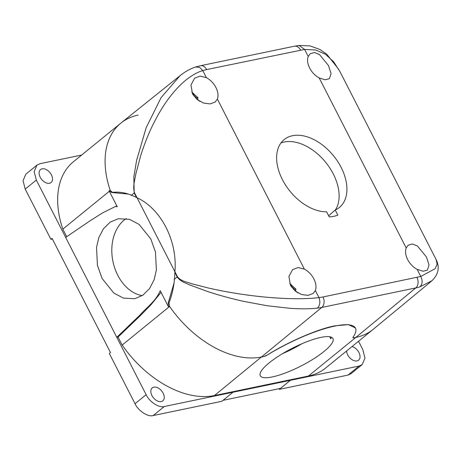 <?xml version="1.0" encoding="UTF-8"?>
<svg xmlns="http://www.w3.org/2000/svg" width="461" height="461" viewBox="0 0 461 461"><rect width="100%" height="100%" fill="white"/><g stroke="black" fill="none" stroke-linecap="round" stroke-linejoin="round"><path stroke-width="0.69" d="M320.908 337.383A40.833 9.888 152.9 0 0 279.55 355.494A40.833 9.888 152.9 0 0 260.263 375.755A40.833 9.888 152.9 0 0 272.318 376.931A40.833 9.888 152.9 0 0 313.67 358.819A40.833 9.888 152.9 0 0 332.963 338.553A40.833 9.888 152.9 0 0 320.908 337.383M126.274 218.583A40.833 29.723 -101.7 0 0 117.762 275.263A40.833 29.723 -101.7 0 0 142.259 295.622M102.123 278.513L113.832 293.058L123.427 298.129L134.75 298.711L142.777 295.282L149.491 288.684L154.101 279.827L156.388 270.037L155.455 251.977L150.799 238.942L139.089 224.392L129.495 219.327L118.172 218.745L110.144 222.173L103.431 228.771L98.821 237.622L96.533 247.419L97.467 265.478L102.123 278.513M51.419 174.869A8.361 5.365 50.9 0 0 40.528 169.55A8.361 5.365 50.9 0 0 40.193 177.203A8.361 5.365 50.9 0 0 51.085 182.521A8.361 5.365 50.9 0 0 51.419 174.869M346.609 350.971A8.361 5.365 50.9 0 0 347.709 354.861A8.361 5.365 50.9 0 0 358.6 360.179A8.361 5.365 50.9 0 0 358.935 352.527A8.361 5.365 50.9 0 0 352.02 346.568M163.142 393.193A8.361 5.365 50.9 0 0 152.251 387.874A8.361 5.365 50.9 0 0 151.917 395.526A8.361 5.365 50.9 0 0 162.808 400.845A8.361 5.365 50.9 0 0 163.142 393.193M308.432 376.02L355.863 337.412L353.933 337.815L355.863 337.412A91.387 58.622 -129.1 0 0 373.162 329.356L325.731 367.964A91.387 58.622 -129.1 0 1 308.432 376.02L214.451 395.544A91.387 58.622 -129.1 0 1 122.165 345.076L169.596 306.467A91.387 58.622 50.9 0 0 261.883 356.935L263.813 356.532L261.883 356.935A91.387 58.622 -129.1 0 1 169.596 306.467L168.415 306.715L168.236 302.946L174.004 283.089M174.465 279.153L174.143 279.418L174.431 279.533M131.212 195.055L131.172 195.447L131.512 195.17L137.044 197.723C161.114 208.856 177.589 240.994 174.915 271.742L174.471 279.135C173.653 287.808 171.838 295.691 169.02 302.785L169.596 306.467M195.671 66.978L199.688 67.415L202.788 70.579C185.103 75.95 167.499 96.574 155.541 119.676C149.975 130.077 145.031 142.063 140.691 155.616L135.782 174.177C134.612 181.242 132.67 186.584 134.497 192.744A7.779 1.884 152.9 0 0 134.209 192.975L133.834 176.938L136.606 160.365L146.177 127.668L161.022 97.726L180.044 75.696L121.053 122.978A91.387 58.622 50.9 0 0 110.26 190.52A91.387 58.622 -129.1 0 1 120.828 123.156A91.387 58.622 -129.1 0 1 138.127 115.1M122.165 345.076L118.056 337.049L116.783 337.314L146.137 394.674C149.22 401.756 159.218 408.262 164.318 406.504L359.073 366.051L362.162 364.611L364.974 358.134L362.819 349.668L358.52 341.273M81.666 155.034L40.061 163.678L36.966 165.119L34.154 171.596L36.315 180.061L65.664 237.421L90.137 220.761L102.578 212.896L115.538 206.442L117.261 206.753L109.078 190.768L110.26 190.52L112.513 192.358C118.592 191.643 124.925 192.583 131.5 195.17L134.209 192.975L136.496 197.441M66.701 236.695L62.829 229.129A91.387 58.622 -129.1 0 1 73.397 161.765L120.828 123.156M161.062 292.343L151.07 304.663L140.236 315.75L118.056 337.049M168.415 306.715L160.232 290.724C155.697 301.373 146.546 307.504 139.591 315.428L116.783 337.314L65.664 237.421M115.544 206.442L116.95 206.148M146.137 394.674L135.033 403.715L109.338 353.506L110.496 352.567L52.058 238.366L50.9 239.305L52.381 239M36.966 165.119L25.862 174.16L23.05 180.637L25.211 189.102L50.9 239.305M223.049 400.327L280.455 388.398L290.407 380.302M278.974 388.709L279.308 389.355L347.963 375.093L351.057 373.652L362.162 364.611M290.413 380.313L279.308 389.355M232.978 392.242L221.874 401.283L153.213 415.545C148.114 417.303 138.11 410.797 135.033 403.715M62.829 229.129L109.338 191.269M353.022 337.256A3.498 0.847 152.9 0 0 352.901 337.711A3.498 0.847 152.9 0 0 353.933 337.815L353.017 337.245A69.997 16.953 -27.1 0 0 355.454 328.094A69.997 16.953 -27.1 0 0 267.196 355.085L267.19 355.074C287.808 342.022 317.963 328.97 334.674 325.864L348.395 324.602L355.385 327.961M267.19 355.074L263.813 356.532A3.498 0.847 152.9 0 0 267.196 355.085M128.498 194.104L111.729 192.519L109.078 190.768M134.497 192.744L177.462 276.715C181.167 281.4 186.014 281.625 191.857 283.774L208.441 288.033C220.323 290.73 232.534 292.96 245.085 294.723C270.763 298.388 299.731 299.95 318.966 297.61C320.51 301.915 319.997 305.424 317.427 308.132C310.057 308.974 300.993 309.043 290.234 308.334L267.023 305.718L244.134 301.454C231.877 298.768 219.805 295.495 207.928 291.629L189.58 284.886C184.901 282.524 181.064 282.057 177.18 276.946A7.779 1.884 -27.1 0 1 177.462 276.715M282.541 353.65A40.833 9.888 152.9 0 0 302.001 343.693M296.596 292.118L295.536 290.292L294.579 290.493M290.805 286.033L291.421 284.725L291.842 287.48M293.277 289.22L295.997 289.151L295.536 290.292M198.622 100.659L197.562 98.838L196.605 99.04M192.836 94.58L193.453 93.272L193.874 96.026M195.303 97.767L198.023 97.697L197.562 98.838M331.407 337.204A40.833 9.888 152.9 0 1 330.796 338.858L329.707 336.732M335.458 209.899A44.106 28.294 50.9 0 0 333.291 173.964A44.106 28.294 50.9 0 0 280.968 142.956M335.216 210.003L337.821 215.091A49.581 31.803 -129.1 0 1 329.206 216.883L326.601 211.795A43.749 28.063 -129.1 0 1 282.414 179.623A43.749 28.063 -129.1 0 1 284.644 139.21A43.749 28.063 -129.1 0 1 341.152 167.424A43.749 28.063 -129.1 0 1 339.872 207.052A43.749 28.063 -129.1 0 1 335.216 210.003L328.647 215.794M309.659 68.061A15.749 10.102 -129.1 0 1 308.225 56.519L310.172 53.747L314.419 52.508L319.473 54.559L328.48 65.548L331.079 73.553L329.379 78.71L325.103 79.782L319.179 77.921A15.749 10.102 -129.1 0 1 309.659 68.061M407.628 259.514A15.749 10.102 -129.1 0 1 406.199 247.972L408.146 245.2L412.393 243.961L417.441 246.013L426.454 257.002L429.047 265.006L427.353 270.169L423.077 271.235L417.147 269.374A15.749 10.102 -129.1 0 1 407.628 259.514M290.476 285.244L288.914 276.45L292.597 269.622L298.054 267.547L304.387 269.12A15.749 10.102 -129.1 0 1 313.906 278.98A15.749 10.102 -129.1 0 1 315.336 290.522L313.157 293.484L308.034 295.374L301.511 294.504L295.121 290.954L290.476 285.244M192.502 93.79L190.946 84.997L194.623 78.168L200.086 76.088L206.413 77.667A15.749 10.102 -129.1 0 1 215.932 87.527A15.749 10.102 -129.1 0 1 217.367 99.069L215.183 102.031L210.06 103.921L203.543 103.051L197.147 99.501L192.502 93.79M199.936 101.426L199.504 101.172M193.09 94.845L193.453 93.272M297.91 292.885L297.472 292.626M291.064 286.298L291.421 284.725M431.945 280.749L419.971 286.834C422.501 284.132 422.766 280.674 420.778 276.462L435.19 268.659L437.137 264.147L436.083 259.468L339.774 71.271L333.476 61.59L325.472 54.277L315.785 50.019L304.6 49.431L299.12 45.466M137.044 197.723C161.114 208.856 177.589 240.994 174.915 271.742M315.336 290.522L318.966 297.61L322.971 296.976A7.779 5.665 78.3 0 1 321.807 307.435L415.787 287.918L355.863 337.412A91.387 58.622 50.9 0 0 373.387 329.177L431.525 281.112M169.02 302.785L168.236 302.946M36.315 180.061L25.211 189.102M359.073 366.051L347.963 375.093M164.318 406.504L153.213 415.545M214.451 395.544L321.807 307.435A90.8 58.242 50.9 0 1 317.427 308.132M112.513 192.358L111.729 192.519M291.997 286.811L294.222 289.024M194.023 95.358L196.248 97.571M308.225 56.519L304.6 49.431L206.614 69.588L202.788 70.579L206.413 77.667M217.367 99.069L304.387 269.12M322.971 296.976L420.778 276.462L417.147 269.374M406.199 247.972L319.179 77.921M419.971 286.834A90.8 58.242 50.9 0 1 415.787 287.918A7.779 5.665 -101.7 0 0 416.951 277.453M300.595 50.07A7.779 5.665 -101.7 0 0 294.383 46.221L200.402 65.739A7.779 5.665 78.3 0 1 206.614 69.588M174.892 272.474L177.18 276.946L174.471 279.135M289.715 283.521L295.997 289.151M191.741 92.067L198.023 97.697M436.077 259.474C439.984 267.392 438.474 274.6 431.548 281.089M299.235 45.455L310.023 45.904L319.922 49.477L326.763 54.196L338.812 69.467M200.402 65.739L195.839 66.926C190.324 68.712 185.045 71.645 180.015 75.719M299.108 45.472L294.383 46.221"/></g></svg>
